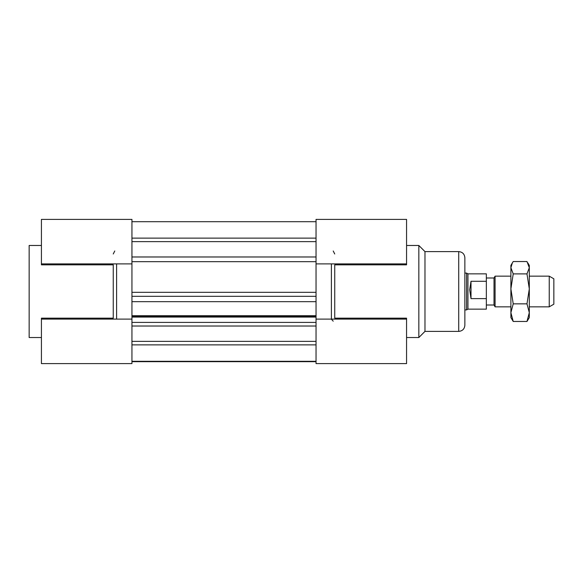 <?xml version="1.0" encoding="UTF-8"?>
<svg xmlns="http://www.w3.org/2000/svg" width="583" height="583" viewBox="0 0 583 583"><rect width="100%" height="100%" fill="white"/><g stroke="black" fill="none" stroke-linecap="round" stroke-linejoin="round"><path stroke-width="0.87" d="M88.988 363.61L131.94 363.61L131.94 219.39L41.422 219.39L41.422 264.835L113.248 264.835L113.248 318.165L41.422 318.165L41.422 363.61L96.348 363.61M41.422 263.888L131.94 263.888L131.94 292.323L316.044 292.323L316.044 363.61L406.562 363.61L406.562 318.165L334.737 318.165L334.737 264.835L406.562 264.835L406.562 219.39L316.044 219.39L316.044 292.323L316.044 263.888L406.562 263.888M131.94 296.324L316.044 296.324M131.94 301.666L316.044 301.666M131.94 315.731L316.044 315.731M131.94 316.278L316.044 316.278M131.94 317.072L316.044 317.072M131.94 322.406L316.044 322.406M131.94 361.679L316.044 361.679M131.94 221.693L316.044 221.693M131.94 238.126L316.044 238.126M131.94 241.639L316.044 241.639M316.044 361.307L131.94 361.307M131.94 341.361L316.044 341.361M131.94 344.874L316.044 344.874M351.644 363.61L359.004 363.61M333.214 321.175L331.392 319.214M334.737 253.984A6195.089 4380.589 0 0 0 333.214 250.981M406.562 245.472L418.842 245.472L418.842 337.528L406.562 337.528M331.392 263.888L331.392 319.112M418.842 245.472L424.978 251.608L424.978 331.392L418.842 337.528M424.978 251.608L458.726 251.608C462.457 251.973 464.505 254.02 464.862 257.744L464.862 325.256C464.505 328.98 462.457 331.027 458.726 331.392L458.726 251.608M510.89 317.582L510.89 265.418L512.348 262.904L510.89 267.714L513.222 273.893L510.89 288.876L513.222 303.852L510.89 312.656L513.222 321.466L510.89 317.582M529.306 288.876L526.974 273.893L529.306 267.714L529.306 317.582L526.974 321.466L529.306 312.656L526.974 303.852L529.306 288.876L529.306 275.387M527.848 262.904L529.306 265.418L529.306 267.714L526.974 261.534L513.222 261.534L512.348 262.904M513.222 273.893L526.974 273.893M513.222 321.466L526.974 321.466M513.222 303.852L526.974 303.852M549.244 306.84L553.85 304.188L553.85 278.812L549.244 276.16L549.244 306.84L529.306 306.84M510.89 276.16L495.076 276.16L495.076 306.84L510.89 306.84M495.076 306.84L494.012 305.004L494.012 277.996L495.076 276.16M471.006 298.62L469.672 289.722L471.006 281.283L471.006 298.62L486.346 298.62L486.346 273.857L467.938 273.857L466.604 273.092L464.862 273.092M471.006 281.283L486.346 281.283M467.938 273.857L467.938 309.143L486.346 309.143L486.346 298.62M467.938 309.143L466.604 309.908L466.604 273.092M41.422 245.472L29.15 245.472L29.15 337.528L41.422 337.528M114.778 250.981A6195.089 4380.589 0 0 0 113.248 253.984M116.6 319.112L116.6 263.888M131.94 261.687L316.044 261.687M316.044 256.979L131.94 256.979M316.044 326.021L131.94 326.021M316.044 319.112L406.562 319.112M424.978 331.392L458.726 331.392M549.244 276.16L529.306 276.16M494.012 277.996L486.346 277.996M494.012 305.004L486.346 305.004M466.604 309.908L464.862 309.908M131.94 319.112L41.422 319.112"/></g></svg>
